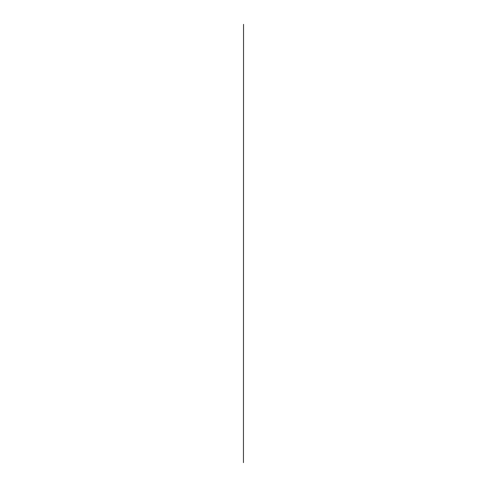 <?xml version="1.0" encoding="UTF-8"?>
<svg xmlns="http://www.w3.org/2000/svg" width="487" height="487" viewBox="0 0 487 487"><rect width="100%" height="100%" fill="white"/><g stroke="black" fill="none" stroke-linecap="round" stroke-linejoin="round"><path stroke-width="0.73" d="M243.445 462.638L243.543 24.35L243.445 462.638"/></g></svg>
